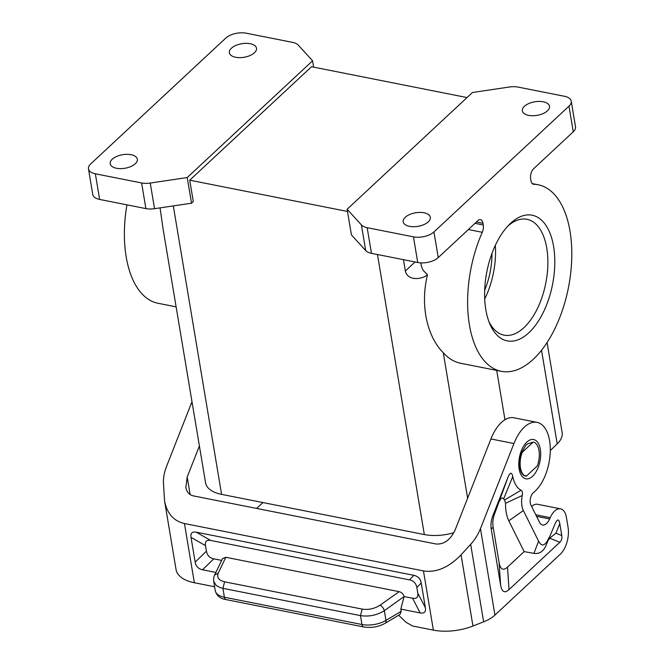 <?xml version="1.0" encoding="UTF-8"?>
<svg xmlns="http://www.w3.org/2000/svg" width="664" height="664" viewBox="0 0 664 664"><rect width="100%" height="100%" fill="white"/><g stroke="black" fill="none" stroke-linecap="round" stroke-linejoin="round"><path stroke-width="1" d="M571.231 101.185L575.522 126.832A15.015 7.503 170.5 0 1 573.273 131.804L533.557 168.797A7.503 3.918 -78.8 0 0 530.66 178.906L530.943 180.591A7.503 3.918 101.2 0 0 533.449 184.252A7.503 3.918 101.2 0 0 533.798 184.293A95.076 49.667 -78.8 0 1 538.197 184.783A95.076 49.667 -78.8 0 1 568.425 287.703A95.076 49.667 -78.8 0 1 501.212 371.309A95.076 49.667 -78.8 0 1 482.263 232.3A7.503 3.918 101.2 0 0 483.276 224.988L483.002 223.303A7.503 3.918 101.2 0 0 480.487 219.643A7.503 3.918 101.2 0 0 477.955 220.597L438.24 257.591A15.015 7.503 -9.5 0 1 417.739 262.504L371.466 253.324A15.015 7.503 -9.5 0 1 365.706 250.56L351.422 234.898L347.131 209.251L472.469 92.504L509.462 87.001A15.015 7.503 -9.5 0 1 518.103 87.092L564.367 96.263A15.015 7.503 170.5 0 1 571.231 101.185A15.015 7.503 170.5 0 1 568.982 106.157L433.949 231.943A15.015 7.503 -9.5 0 1 413.448 236.857L367.175 227.686A15.015 7.503 -9.5 0 1 361.415 224.913L347.131 209.251M453.877 532.702A35.026 17.513 -9.5 0 1 424.329 534.561L221.585 494.365A35.026 17.513 -9.5 0 1 205.574 482.886L163.045 228.748L160.074 207.873M347.496 211.459L189.73 180.176L193.299 201.549L191.531 203.201L187.24 177.554L150.247 183.048A15.015 7.503 170.5 0 1 141.606 182.957L95.342 173.785A15.015 7.503 170.5 0 1 88.478 168.863A15.015 7.503 170.5 0 1 90.727 163.9L225.76 38.114A15.015 7.503 -9.5 0 1 246.261 33.2L292.534 42.371A15.015 7.503 -9.5 0 1 298.294 45.135L312.578 60.797L313.64 67.147M191.531 203.201L154.538 208.695A15.015 7.503 170.5 0 1 145.897 208.604L99.633 199.432A15.015 7.503 170.5 0 1 92.769 194.51L88.478 168.863M189.73 180.176L311.524 66.724L467.041 97.558M547.435 110.855A13.761 6.881 -9.5 0 0 549.501 106.306A13.761 6.881 -9.5 0 0 540.363 101.451A13.761 6.881 -9.5 0 0 525.929 105.103A13.761 6.881 -9.5 0 0 524.411 106.298A13.761 6.881 -9.5 0 0 522.352 110.847A13.761 6.881 -9.5 0 0 532.686 115.735A13.761 6.881 -9.5 0 0 547.435 110.855M405.264 217.286A13.761 6.881 170.5 0 1 420.013 212.414A13.761 6.881 170.5 0 1 430.347 217.294A13.761 6.881 170.5 0 1 428.288 221.851A13.761 6.881 170.5 0 1 413.531 226.723A13.761 6.881 170.5 0 1 403.206 221.834A13.761 6.881 170.5 0 1 405.264 217.286M526.627 475.889A2.498 1.303 -78.8 0 1 525.788 476.204A2.498 1.303 -78.8 0 1 525.697 476.179L525.133 476.063L525.788 475.714L525.133 476.063A17.513 9.147 101.2 0 1 521.298 453.13L526.096 444.897L528.154 443.627L533.665 442.133A2.498 1.303 -78.8 0 1 533.756 442.158A17.513 9.147 101.2 0 1 537.599 465.091A2.498 1.303 -78.8 0 1 536.827 466.385L526.627 475.889M176.109 306.851L157.99 303.265A95.076 49.667 -78.8 0 1 126.932 204.844M484.67 290.301A52.547 27.448 101.2 0 0 491.999 253.349M495.336 245.348A59.046 30.843 -78.8 0 1 484.703 298.966M550.29 450.549L557.212 443.876A35.026 17.513 -9.5 0 0 562.142 432.588L547.07 342.524M553.593 246.477A64.051 33.457 -78.8 0 1 528.859 332.755A64.051 33.457 -78.8 0 1 489.75 323.717A64.051 33.457 -78.8 0 1 509.437 224.399A64.051 33.457 -78.8 0 1 510.55 223.336A64.051 33.457 -78.8 0 1 553.593 246.477M507.728 226.183A59.046 30.843 -78.8 0 1 527 219.294A59.046 30.843 -78.8 0 1 546.762 248.112A59.046 30.843 -78.8 0 1 523.954 327.651A59.046 30.843 -78.8 0 1 504.034 335.137A59.046 30.843 -78.8 0 1 488.845 321.409M525.697 476.179A17.513 9.147 101.2 0 1 521.862 453.238A2.498 1.303 -78.8 0 1 522.626 451.952L532.827 442.448A2.498 1.303 -78.8 0 1 533.665 442.133M496.714 370.421L504.972 419.756M467.622 498.207L443.261 352.667C448.349 358.411 454.143 361.938 460.633 363.266L501.212 371.309M443.261 352.667C427.674 337.295 419.739 306.204 427.508 274.788L423.192 270.364L421.582 266.803L420.793 262.869M254.445 52.771A13.761 6.881 170.5 0 1 239.696 57.644A13.761 6.881 170.5 0 1 229.362 52.763A13.761 6.881 170.5 0 1 231.421 48.206A13.761 6.881 170.5 0 1 246.178 43.334A13.761 6.881 170.5 0 1 256.503 48.215A13.761 6.881 170.5 0 1 254.445 52.771M135.29 163.759A13.761 6.881 -9.5 0 0 137.357 159.211A13.761 6.881 -9.5 0 0 127.023 154.322A13.761 6.881 -9.5 0 0 112.274 159.194A13.761 6.881 -9.5 0 0 110.207 163.751A13.761 6.881 -9.5 0 0 120.541 168.631A13.761 6.881 -9.5 0 0 135.29 163.759M312.578 60.797L187.24 177.554M427.508 274.788C421.839 279.61 407.58 281.171 405.347 271.012L403.446 259.666M199.391 445.984L187.198 477.001L185.854 487.384C186.767 492.09 189.248 494.921 193.307 495.875L436.074 543.999C444.075 544.521 450.408 539.89 455.072 530.113L490.92 438.954L513.944 443.519L480.47 528.627C478.146 534.47 474.876 539.707 470.668 544.339L461.048 554.838C448.847 567.496 436.323 572.858 423.458 570.924L184.451 523.539C173.628 521.008 166.996 513.471 164.564 500.913L163.477 483.442C163.253 477.922 164.282 472.237 166.548 466.394L191.987 401.712M262.927 502.565L256.628 508.425M398.666 615.237L406.053 622.284L412.593 626.003L433.368 630.128A40.031 20.02 -9.5 0 0 472.959 626.011L483.633 621.819A30.021 15.015 170.5 0 0 494.937 615.088L560.316 554.183A20.02 10.458 -78.8 0 0 568.052 527.224L566.4 517.389A17.513 9.147 101.2 0 0 560.54 508.84A17.513 9.147 101.2 0 0 550.215 517.663L535.782 514.799M164.564 500.913L176.06 569.612A40.031 20.02 -9.5 0 0 194.361 582.743L214.605 586.752M215.891 572.443L202.52 569.787L213.775 558.831L221.651 560.391M224.623 581.822C218.713 580.353 216.588 577.439 218.248 573.107L214.671 574.991C213.825 576.277 213.501 578.394 213.692 581.324L216.157 585.391L219.701 587.416L222.921 588.337L224.623 581.822L362.171 609.096C368.553 610.058 374.513 608.755 380.049 605.178C382.107 606.332 383.543 608.158 384.348 610.664L404.102 596.562L412.576 598.239C416.668 598.969 418.403 597.251 417.781 593.076L416.851 587.532C416.071 583.324 413.622 580.776 409.505 579.88L210.704 540.463L196.22 532.179C192.137 531.449 190.402 533.167 191.016 537.342L195.166 562.134C195.946 566.342 198.403 568.89 202.52 569.787M196.22 532.179L413.871 575.331C417.988 576.227 420.445 578.776 421.225 582.984L425.375 607.776L417.781 593.076M226.084 599.683A5.005 2.614 -78.8 0 1 224.415 597.243A20.02 10.01 170.5 0 1 215.261 590.678C216.472 595.168 219.477 598.023 224.274 599.243L363.631 626.949C371.251 628.185 378.438 626.957 385.178 623.264L399.994 614.441L401.189 611.345L400.815 609.104L420.171 612.938C424.254 613.669 425.989 611.951 425.375 607.776M385.178 623.264A5.005 2.664 -120.8 0 0 385.975 620.4L384.348 610.664C376.936 615.254 368.976 616.897 360.469 615.603L362.171 609.096M404.052 596.745L400.815 609.104M218.248 573.107L225.802 557.287L399.188 591.665C401.737 592.388 403.38 594.023 404.102 596.562M210.704 540.463C206.612 539.732 204.877 541.451 205.491 545.625L206.421 551.17C207.209 555.378 209.658 557.934 213.775 558.831M225.802 557.287L222.49 558.631L214.671 574.991M493.153 527.042C492.431 522.585 492.97 518.036 494.78 513.38L508.043 477.109C510.143 472.187 511.712 471.988 512.766 476.52A32.528 16.99 101.2 0 0 521.016 490.239C522.344 490.986 522.759 492.754 522.236 495.527A17.513 9.147 101.2 0 0 523.356 510.541L508.831 520.825L524.145 551.618L507.512 567.114C503.154 571.007 500.357 569.496 499.104 562.591L493.153 527.042L491.269 529.283L500.606 585.1C501.868 592.006 504.665 593.508 509.014 589.624L559.852 542.264C561.578 540.596 562.217 538.355 561.785 535.524L559.785 523.556C558.897 518.816 557.353 518.841 555.162 523.63L545.659 546.323L555.162 523.63M548.937 537.774C545.186 545.991 541.741 547.128 538.595 541.177L523.356 510.541M508.043 477.109L492.895 515.629C491.094 520.277 490.547 524.834 491.269 529.283M490.92 438.954A37.533 19.605 101.2 0 1 514.002 417.789L537.027 422.354A37.533 19.605 101.2 0 1 550.215 452.889A37.533 19.605 101.2 0 1 533.499 492.588A7.503 3.918 101.2 0 0 530.885 504.947L539.508 522.286A12.01 6.275 101.2 0 0 542.554 525A12.01 6.275 101.2 0 0 549.643 518.957L550.215 517.663M537.027 422.354A37.533 19.605 101.2 0 0 513.944 443.519M560.54 508.84L537.525 504.275A17.513 9.147 101.2 0 0 531.64 506.466M538.595 541.177L533.922 553.361C539.052 554.133 542.961 551.784 545.659 546.323M533.922 553.361L524.145 551.618M559.852 542.264L549.643 538.222L555.942 533.209L559.785 523.556M549.643 538.222L548.771 539.691M521.016 490.239L504.623 500A48.132 25.141 -78.8 0 1 503.652 498.863L512.766 476.52M499.627 501.063C500.905 497.992 502.25 497.253 503.652 498.863M508.831 520.825A33.117 17.297 -78.8 0 1 505.536 503.27L504.623 500M522.236 495.527L505.536 503.27M221.585 494.365L173.312 205.906M150.247 183.048L154.538 208.695M141.606 182.957L145.897 208.604M95.342 173.785L99.633 199.432M365.706 250.56L361.415 224.913M532.827 442.448L531.98 442.282M522.626 451.952L521.796 451.786M521.862 453.238L521.298 453.13M476.437 222.008L483.002 223.303M475.001 223.345L483.276 224.988M371.466 253.324L367.175 227.686M417.739 262.504L413.448 236.857M533.117 184.16L533.798 184.293M468.352 229.536L482.263 232.3M438.24 257.591L433.949 231.943M405.347 271.012L415.05 261.965M424.329 534.561L377.467 254.519M557.212 443.876L541.542 350.243M568.982 106.157L573.273 131.804M190.136 494.572L187.198 477.001M433.368 630.128L423.458 570.924M194.361 582.743L184.451 523.539M363.631 626.949A5.005 2.614 -78.8 0 1 361.955 624.509L224.415 597.243L222.921 588.337L360.469 615.603L361.955 624.509A20.02 10.01 170.5 0 0 385.975 620.4L401.189 611.345M195.166 562.134L206.421 551.17M205.491 545.625L191.016 537.342M409.505 579.88L413.871 575.331M416.851 587.532L421.225 582.984M420.171 612.938L412.576 598.239M380.049 605.178L399.188 591.665M526.867 442.066A20.02 10.458 101.2 0 0 519.14 469.033A20.02 10.458 101.2 0 0 532.586 476.262A20.02 10.458 101.2 0 0 540.322 449.304A20.02 10.458 101.2 0 0 526.867 442.066M480.47 528.627L494.937 615.088M549.643 518.957L536.562 516.36M509.014 589.624L507.512 567.114M500.606 585.1L499.104 562.591M494.78 513.38L492.895 515.629M561.785 535.524L555.942 533.209M470.668 544.339L483.633 621.819M472.959 626.011L461.048 554.838M525.788 476.204L525.224 476.088M532.287 183.613L538.197 184.783M213.692 581.324L215.261 590.678"/></g></svg>

